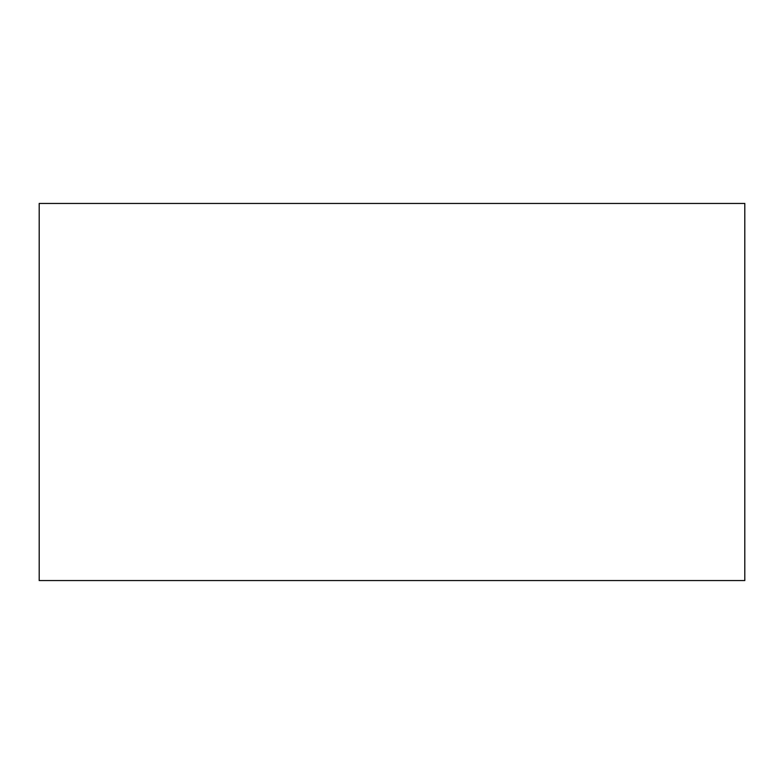 <?xml version="1.0" encoding="UTF-8"?>
<svg xmlns="http://www.w3.org/2000/svg" width="784" height="784" viewBox="0 0 784 784"><rect width="100%" height="100%" fill="white"/><g stroke="black" fill="none" stroke-linecap="round" stroke-linejoin="round"><path stroke-width="1.18" d="M744.8 580.562L39.2 580.562L744.8 580.562L744.8 203.438L39.2 203.438L744.8 203.438L744.8 580.562M39.2 203.438L39.2 580.562L39.2 203.438"/></g></svg>
